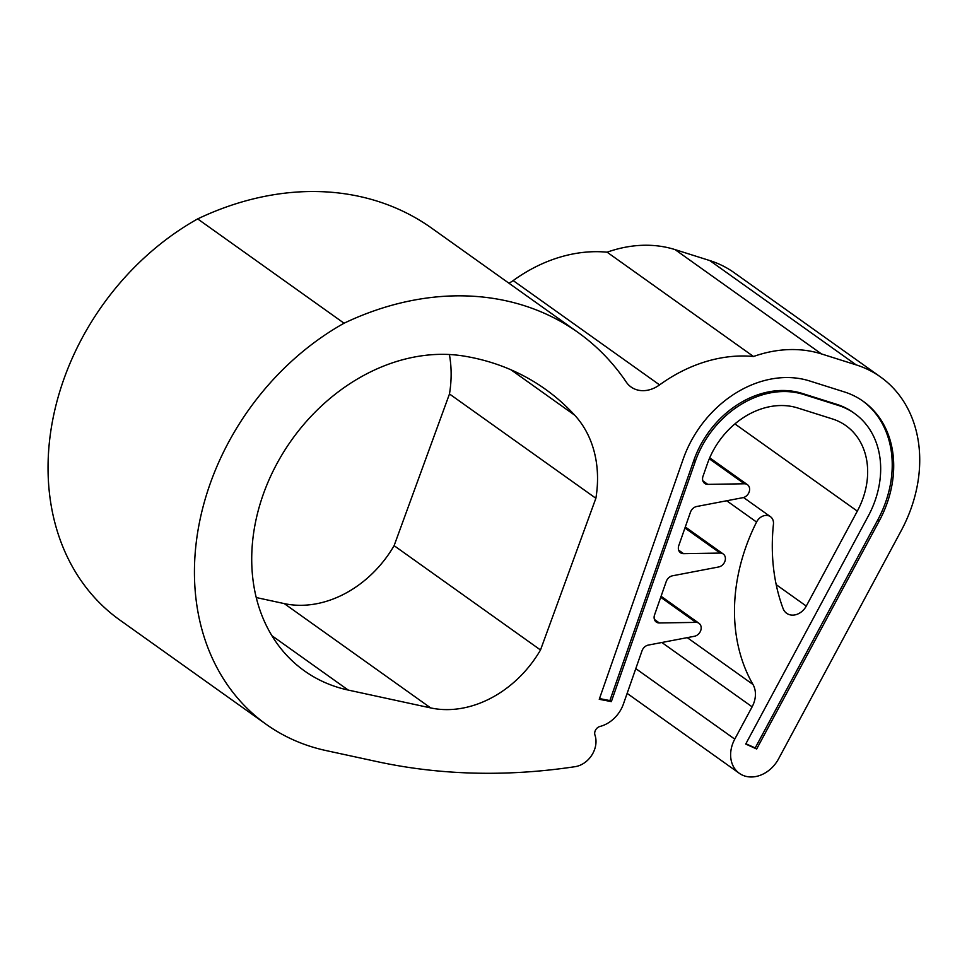 <?xml version="1.0" encoding="UTF-8"?>
<svg xmlns="http://www.w3.org/2000/svg" width="967" height="967" viewBox="0 0 967 967"><rect width="100%" height="100%" fill="white"/><g stroke="black" fill="none" stroke-linecap="round" stroke-linejoin="round"><path stroke-width="1.45" d="M756.665 748.99L879.221 520.995A104.545 83.488 125.5 0 0 863.229 401.317A104.545 83.488 125.5 0 0 844.276 391.901L809.548 380.938A104.545 83.488 125.5 0 0 683.198 459.083L599.25 699.286L611.349 701.619L609.875 700.579L693.822 460.389A89.605 71.57 -54.5 0 1 802.127 393.4L836.842 404.363A89.605 71.57 -54.5 0 1 853.099 412.438L854.562 413.489A89.605 71.57 -54.5 0 1 868.269 516.064L745.714 744.058L756.665 748.99L755.203 747.95L877.758 519.944A104.545 83.488 125.5 0 0 862.491 400.809M745.883 743.756L755.203 747.95M611.349 701.619L695.285 461.428A89.605 71.57 -54.5 0 1 803.589 394.451L838.316 405.415A89.605 71.57 -54.5 0 1 854.562 413.489M599.504 698.573L609.875 700.579M753.498 356.497A149.353 119.279 125.5 0 0 659.579 384.89A29.868 23.861 -54.5 0 1 631.076 387.005A29.868 23.861 -54.5 0 1 626.253 382.05A298.694 238.547 125.5 0 0 578.024 332.443A298.694 238.547 125.5 0 0 344.059 323.22A246.428 196.797 125.5 0 0 199.166 523.909A246.428 196.797 125.5 0 0 266.251 724.368A246.428 196.797 125.5 0 0 326.012 750.561L377.021 761.609A716.873 572.524 125.5 0 0 575.099 766.674A22.398 17.89 125.5 0 0 594.971 735.138A6.237 4.98 -54.5 0 1 599.963 726.471A29.868 23.861 125.5 0 0 623.437 703.964L642.015 650.815A7.47 5.959 -54.5 0 1 648.265 645.098L694.463 636.262A7.47 5.959 125.5 0 0 700.724 630.557A7.47 5.959 125.5 0 0 699.008 623.304A7.47 5.959 125.5 0 0 695.95 622.385L659.349 622.966A7.47 5.959 -54.5 0 1 656.291 622.059A7.47 5.959 -54.5 0 1 654.78 614.275L666.239 581.518A7.47 5.959 -54.5 0 1 672.488 575.8L718.686 566.964A7.47 5.959 125.5 0 0 724.936 561.259A7.47 5.959 125.5 0 0 723.231 553.994A7.47 5.959 125.5 0 0 720.173 553.076L683.572 553.668A7.47 5.959 -54.5 0 1 680.514 552.749A7.47 5.959 -54.5 0 1 679.003 544.977L690.45 512.208A7.47 5.959 -54.5 0 1 696.711 506.503L742.91 497.667A7.47 5.959 125.5 0 0 749.159 491.949A7.47 5.959 125.5 0 0 747.455 484.697A7.47 5.959 125.5 0 0 744.385 483.778L707.796 484.37A7.47 5.959 -54.5 0 1 704.738 483.452A7.47 5.959 -54.5 0 1 703.227 475.667L707.385 463.773A74.677 59.64 -54.5 0 1 797.63 407.953L832.357 418.916A74.677 59.64 -54.5 0 1 845.895 425.649A74.677 59.64 -54.5 0 1 857.318 511.132L806.273 606.079A14.94 11.93 -54.5 0 1 786.667 613.308A14.94 11.93 -54.5 0 1 783.077 608.545A209.09 166.989 -54.5 0 1 773.443 524.235A10.456 8.352 125.5 0 0 770.445 516.68A10.456 8.352 125.5 0 0 756.557 522.047A179.221 143.128 125.5 0 0 752.967 684.467A23.897 19.086 -54.5 0 1 752.121 706.829L734.763 739.126A29.868 23.861 125.5 0 0 739.332 773.322A29.868 23.861 125.5 0 0 778.568 758.853L901.111 530.859A134.413 107.349 125.5 0 0 880.562 376.997A134.413 107.349 125.5 0 0 856.182 364.885L821.466 353.922A134.413 107.349 125.5 0 0 753.498 356.497L607.107 252.194A134.413 107.349 -54.5 0 1 675.063 249.607L709.79 260.57A134.413 107.349 -54.5 0 1 734.158 272.682L880.562 376.997M508.92 283.198A29.868 23.861 125.5 0 0 513.175 280.587A149.353 119.279 -54.5 0 1 607.107 252.194M344.059 323.22L197.667 218.905A298.694 238.547 -54.5 0 1 431.633 228.127L578.024 332.443M266.251 724.368L119.848 620.052A246.428 196.797 -54.5 0 1 52.774 419.605A246.428 196.797 -54.5 0 1 197.667 218.905M540.505 649.981L595.877 498.283A119.473 95.419 125.5 0 0 574.749 415.23A292.723 233.772 125.5 0 0 545.291 389.169A292.723 233.772 125.5 0 0 463.797 356.049A180.708 144.325 125.5 0 0 274.229 468.814A180.708 144.325 125.5 0 0 304.375 670.844A180.708 144.325 125.5 0 0 348.205 690.063L430.666 707.917A104.545 83.488 125.5 0 0 540.505 649.981L394.113 545.666A104.545 83.488 -54.5 0 1 284.262 603.601L256.255 597.546M449.389 354.526A119.473 95.419 -54.5 0 1 449.474 393.968L394.113 545.666M595.877 498.283L449.474 393.968M879.221 520.995L877.758 519.944M838.316 405.415L836.842 404.363M803.589 394.451L802.127 393.4M695.285 461.428L693.822 460.389M659.579 384.89L513.175 280.587M821.466 353.922L675.063 249.607M856.182 364.885L709.79 260.57M734.763 739.126L635.79 668.608M752.121 706.829L661.851 642.499M752.967 684.467L687.259 637.64M756.557 522.047L726.688 500.761M806.273 606.079L776.199 584.648M857.318 511.132L734.896 423.909M707.796 484.37L702.864 480.853M744.385 483.778L709.294 458.781M683.572 553.668L678.653 550.163M720.173 553.076L684.938 527.982M659.349 622.966L654.429 619.46M695.95 622.385L660.715 597.28M574.749 415.23L511.035 369.829M430.666 707.917L284.262 603.601M348.205 690.063L271.908 635.694M739.332 773.322L627.136 693.375M770.445 516.68L743.538 497.509M747.455 484.697L709.718 457.802M723.231 553.994L685.301 526.967M699.008 623.304L661.077 596.264"/></g></svg>
